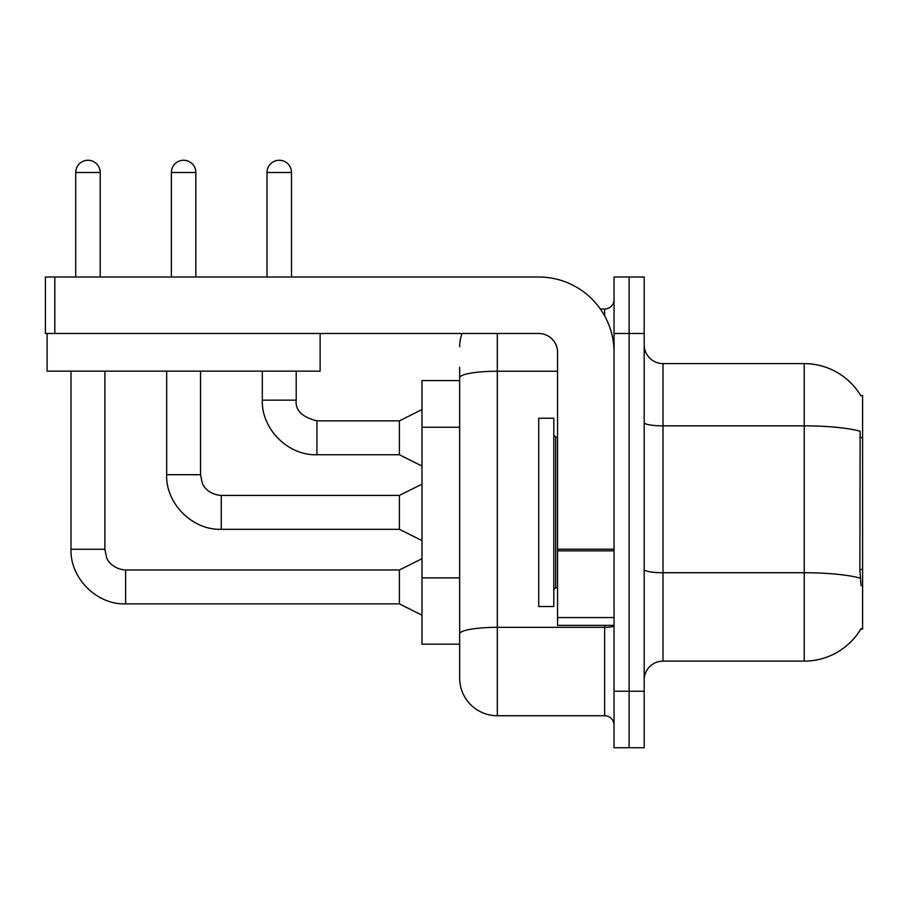 <?xml version="1.0" encoding="UTF-8"?>
<svg xmlns="http://www.w3.org/2000/svg" width="908" height="908" viewBox="0 0 908 908"><rect width="100%" height="100%" fill="white"/><g stroke="black" fill="none" stroke-linecap="round" stroke-linejoin="round"><path stroke-width="1.36" d="M861.079 585.808L859.876 569.441L860.137 431.243A65.898 11.441 180 0 0 804.227 425.852L804.227 363.62A65.898 65.898 0 0 1 860.886 395.865A65.898 65.898 0 0 0 804.227 363.62A65.898 65.898 0 0 1 860.75 395.627L862.6 395.627L862.6 629.119L860.75 629.119L861.079 628.552A65.898 65.898 0 0 1 804.227 661.126L663.01 661.126A18.83 18.83 0 0 0 644.181 679.956M459.652 380.566L421.993 380.566L421.993 644.181L459.652 644.181L459.652 678.072L459.652 380.566M629.119 691.249L629.119 747.738L644.181 747.738L644.181 691.249L629.119 691.249L629.119 747.738L614.046 747.738L614.046 691.249L629.119 691.249L629.119 333.486L629.119 691.249M614.046 691.249L614.046 277.008L629.119 277.008L629.119 333.486L629.119 277.008L644.181 277.008L644.181 691.249M860.75 395.627A65.898 65.898 0 0 0 804.227 363.62L663.01 363.62A18.83 18.83 0 0 1 644.181 344.79A18.83 18.83 0 0 0 663.01 363.62L663.01 661.126M497.312 333.486L497.312 715.731L604.637 715.731L604.637 625.351M600.358 309.015L604.637 309.015A9.409 9.409 0 0 0 614.046 299.595A9.409 9.409 0 0 1 604.637 309.015A9.409 9.409 0 0 0 614.046 299.595M459.652 414.059L459.652 367.388M459.652 657.358L459.652 591.063M614.046 725.14A9.409 9.409 0 0 0 604.637 715.731M459.652 346.674A37.659 37.659 0 0 1 462.036 333.486A37.659 37.659 0 0 0 459.652 346.674A37.659 37.659 0 0 1 462.036 333.486M497.312 715.731A37.659 37.659 0 0 1 459.652 678.072M75.716 277.008L75.716 172.497A12.235 12.235 0 0 1 87.951 160.262A12.235 12.235 0 0 1 100.198 172.497L100.198 277.008M421.993 615.181L399.395 603.888L399.395 569.986L421.993 558.692M71.006 371.145L71.006 549.272L104.897 549.272L104.897 371.145M171.374 277.008L171.374 172.497A12.235 12.235 0 0 1 183.609 160.262A12.235 12.235 0 0 1 195.844 172.497L195.844 277.008M421.993 540.612L399.395 529.319L399.395 495.428L421.993 484.123M166.663 371.145L166.663 474.714L200.554 474.714L200.554 371.145M267.02 277.008L267.02 172.497A12.235 12.235 0 0 1 279.267 160.262A12.235 12.235 0 0 1 291.502 172.497L291.502 277.008M421.993 466.054L399.395 454.749L399.395 420.858L421.993 409.565M262.321 371.145L262.321 400.144L296.212 400.144L296.212 371.145M538.728 512.373L538.728 606.521L553.801 606.521L553.801 418.225L538.728 418.225L538.728 512.373M614.046 625.351L557.557 625.351L557.557 549.204L614.046 549.204L614.046 352.315A75.319 75.319 0 0 0 538.728 277.008L54.809 277.008L54.809 333.486L538.728 333.486A18.83 18.83 0 0 1 557.557 352.315L557.557 549.204M54.809 333.486L45.4 333.486L45.4 277.008L54.809 277.008M320.127 333.486L320.127 371.145L47.091 371.145L47.091 333.486M862.6 569.441L859.876 569.441M862.6 437.645L859.876 437.645M459.652 427.248L421.993 427.248M459.652 577.885L421.993 577.885M804.227 661.126L804.227 425.852L663.01 425.852A18.83 3.269 -0 0 1 644.181 422.583M860.341 578.169A65.898 11.441 180 0 0 804.227 572.732L663.01 572.732A18.83 3.269 0 0 1 644.181 569.464M644.181 333.486L614.046 333.486M614.046 625.703A9.409 1.634 0 0 1 604.637 627.337L497.312 627.337A37.659 6.538 180 0 0 459.652 633.875M459.652 377.796A37.659 6.538 180 0 1 497.312 371.247L557.557 371.247M604.637 315.859L604.637 309.015M399.395 603.888L125.61 603.888L125.61 569.986C112.762 569.123 107.292 560.327 106.542 557.364L104.897 549.272M75.716 172.497L100.198 172.497M399.395 529.319L221.268 529.319L221.268 495.428L399.395 495.428M171.374 172.497L195.844 172.497M399.395 454.749L316.926 454.749L316.926 420.858L399.395 420.858M267.02 172.497L291.502 172.497M553.801 435.17L555.685 437.054L555.685 587.692L557.557 587.692M614.046 550.838L557.557 550.838M557.557 617.565L614.046 617.565M399.395 569.986L125.61 569.986M71.006 549.272C69.984 578.101 96.793 604.91 125.61 603.888C96.793 604.91 69.984 578.101 71.006 549.272C69.984 578.101 96.793 604.91 125.61 603.888C96.793 604.91 69.984 578.101 71.006 549.272C69.984 578.101 96.793 604.91 125.61 603.888M166.663 474.714C165.631 503.543 192.439 530.351 221.268 529.319C192.439 530.351 165.631 503.543 166.663 474.714C165.631 503.543 192.439 530.351 221.268 529.319C192.439 530.351 165.631 503.543 166.663 474.714C165.631 503.543 192.439 530.351 221.268 529.319M200.554 474.714L202.2 482.795C202.949 485.757 208.42 494.565 221.268 495.428M262.321 400.144C261.288 428.973 288.097 455.782 316.926 454.749C288.097 455.782 261.288 428.973 262.321 400.144C261.288 428.973 288.097 455.782 316.926 454.749C288.097 455.782 261.288 428.973 262.321 400.144C261.288 428.973 288.097 455.782 316.926 454.749M296.212 400.144C295.066 410.189 301.978 417.101 316.926 420.858C301.978 417.101 295.066 410.189 296.212 400.144C295.066 410.189 301.978 417.101 316.926 420.858C301.978 417.101 295.066 410.189 296.212 400.144C295.066 410.189 301.978 417.101 316.926 420.858M555.685 437.054L557.557 437.054M555.685 587.692L553.801 589.576"/></g></svg>
